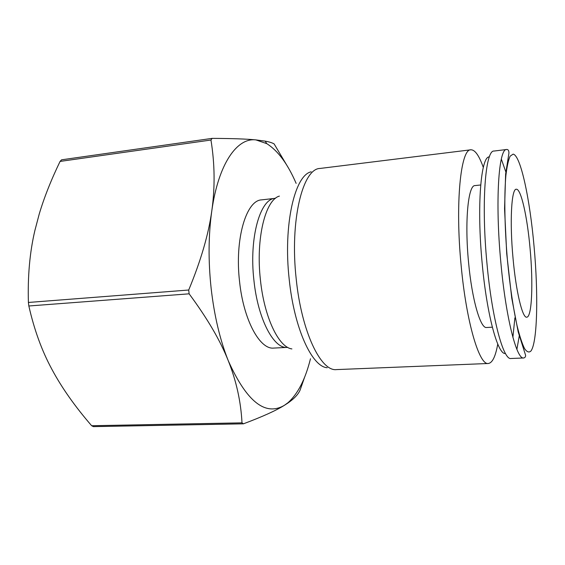 <?xml version="1.0" encoding="UTF-8"?>
<svg xmlns="http://www.w3.org/2000/svg" width="565" height="565" viewBox="0 0 565 565"><rect width="100%" height="100%" fill="white"/><g stroke="black" fill="none" stroke-linecap="round" stroke-linejoin="round"><path stroke-width="0.85" d="M483.301 167.424C479.113 155.552 474.953 149.676 470.836 149.803C460.722 148.694 455.023 203.393 461.167 265.769C466.372 322.544 479.353 365.506 488.308 363.493C492.398 362.949 495.54 356.473 497.751 344.078M279.4 196.104C265.409 199.77 255.677 238.564 260.423 279.88C264.251 317.438 278.813 347.44 291.9 348.916M311.202 171.802C294.782 175.03 283.079 224.863 289.188 279.159C294.146 328.47 312.021 366.876 327.22 367.723M275.162 198.336L261.652 199.869C246.276 200.187 234.574 239.03 239.546 281.391C243.501 320.087 259.872 349.791 273.771 348.075L287.352 347.397C273.856 349.099 257.859 319.183 253.911 280.247C248.953 237.618 260.225 198.59 275.162 198.336L275.515 198.287M91.643 425.72L241.997 422.853L243.416 423.828L93.416 426.624L91.643 425.72C75.004 406.496 61.797 387.767 52.022 369.545L51.683 368.91C41.796 350.597 34.183 329.628 28.843 305.99L28.412 302.459L188.71 290.022L189.134 293.821C207.348 318.42 220.406 340.752 228.302 360.809C246.623 401.574 265.275 416.433 284.28 405.388L287.959 402.732C297.875 393.897 305.382 379.235 310.475 358.754M296.131 183.371C287.783 163.991 277.994 150.742 266.765 143.644L255.903 139.901C237.201 137.457 218.422 163.511 211.79 210.922C208.421 235.054 208.203 260.896 211.148 288.447C214.312 315.913 220.032 340.038 228.302 360.809C236.354 380.994 240.916 401.673 241.997 422.853M189.134 293.821L28.843 305.99M506.162 172.883L501.325 159.083M506.65 149.499L494.029 151.046C485.406 149.824 481.126 202.891 486.959 263.41C491.938 318.519 503.394 360.413 511 358.5L523.698 357.97C516.678 359.87 505.802 317.728 500.83 262.315C495.039 201.458 498.662 148.185 506.65 149.499C508.161 149.358 508.924 150.572 508.931 153.15L505.626 174.168L504.559 208.796L506.706 253.551L511.77 298.256L518.183 331.853L525.62 355.357C525.598 356.861 524.956 357.737 523.698 357.97M489.368 156.9C480.921 155.876 476.648 206.232 482.178 263.382C486.896 315.44 497.97 355.23 505.449 353.478M492.327 327.192L486.592 327.502C480.497 328.809 471.952 299.669 468.562 262.428C464.557 221.664 468.145 184.974 474.988 185.595L480.695 184.974M530.09 248.671C533.296 283.001 531.976 317.29 526.742 317.184C522.477 318.293 516.014 291.801 513.034 258.276C509.574 221.607 511.452 188.562 516.276 189.247C521.015 188.428 527.315 216.939 530.09 248.671M512.886 337.312L514.885 317.862M516.89 349.382L519.419 334.981M212.115 138.376L210.957 140.028L60.074 161.421L61.571 159.817L212.115 138.376C232.194 138.474 246.792 138.983 255.903 139.901L265.225 141.137C269.3 141.886 272.259 142.818 274.124 143.92L288.503 168.088M243.416 423.828C262.351 416.737 275.967 410.593 284.28 405.388L287.804 403.113C294.188 398.699 298.306 394.321 300.142 389.991L304.669 377.039M28.412 302.459C27.628 276.179 29.776 252.216 34.868 230.569L39.26 213.923C44.162 197.503 51.097 180.002 60.074 161.421M210.957 140.028C214.827 163.85 215.11 187.481 211.79 210.922C208.584 234.235 200.893 260.606 188.71 290.022M470.836 149.803L320.051 168.448C302.727 168.448 289.654 220.562 296.187 278.771C301.484 331.789 320.906 371.728 336.5 369.595L488.308 363.493M513.126 154.132L510.153 156.145C508.373 160.001 506.946 166.52 505.866 175.701C504.058 196.083 504.63 228.352 507.547 261.376C510.018 286.533 513.182 307.946 517.039 325.602C519.574 335.878 522.081 343.541 524.539 348.584C526.912 352.037 529.059 352.835 530.973 350.971C537.499 342.108 538.389 293.468 534.059 246.439C529.942 199.332 520.662 155.227 513.126 154.132M287.712 347.383L287.352 347.397M287.959 402.732L287.804 403.113M266.765 143.644L265.225 141.137"/></g></svg>
